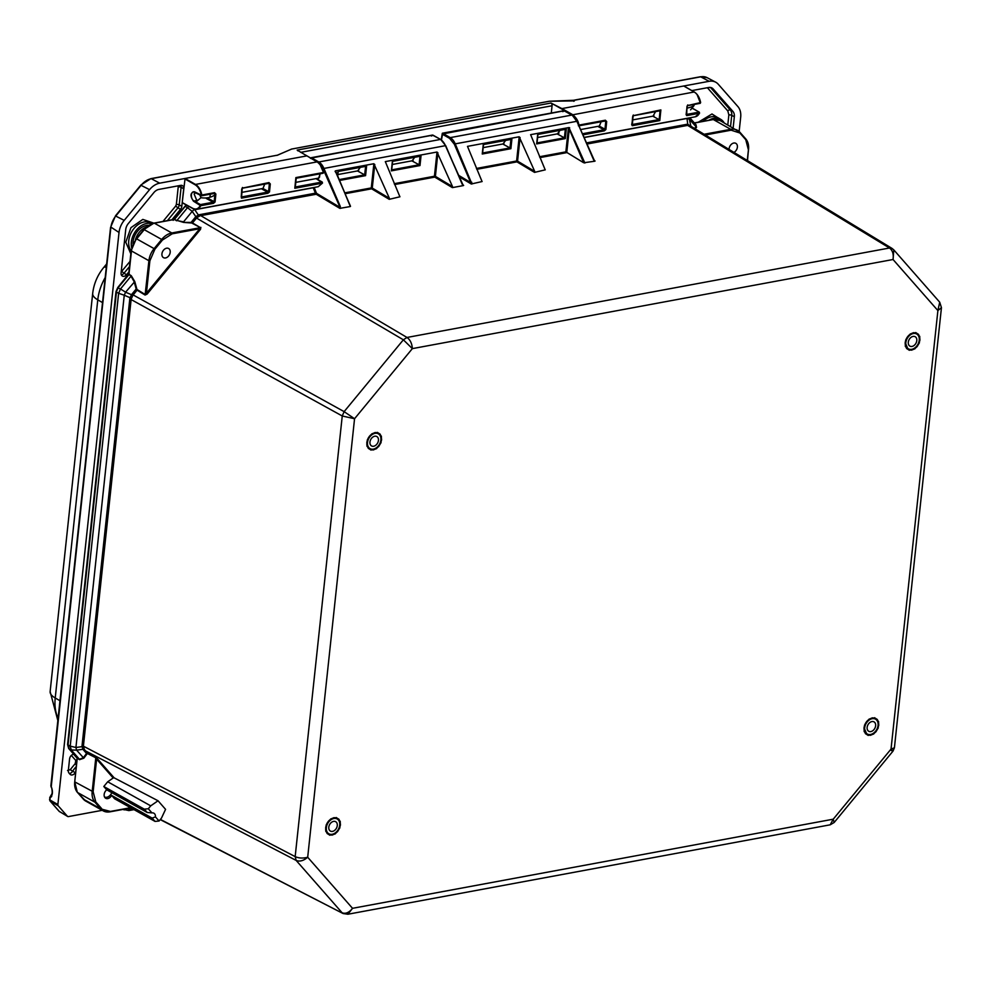 <?xml version="1.0" encoding="UTF-8"?>
<svg xmlns="http://www.w3.org/2000/svg" width="991" height="991" viewBox="0 0 991 991"><rect width="100%" height="100%" fill="white"/><g stroke="black" fill="none" stroke-linecap="round" stroke-linejoin="round"><path stroke-width="1.49" d="M332.109 835.116C327.476 834.533 332.357 836.615 327.141 833.53C325.085 828.823 326.25 834.62 325.643 827.758C327.501 821.886 324.255 828.501 328.467 821.192C333.199 817.278 327.773 820.399 333.967 817.662C338.6 818.256 333.719 816.175 338.934 819.247C340.991 823.967 339.826 818.157 340.446 825.02C338.588 830.892 341.821 824.277 337.609 831.598C332.877 835.5 338.315 832.378 332.109 835.116M913.479 332.691C918.1 333.286 913.231 331.205 918.434 334.277C920.503 338.996 919.326 333.199 919.945 340.049C918.087 345.933 921.32 339.306 917.121 346.627C912.377 350.529 917.815 347.407 911.609 350.157C906.988 349.563 911.856 351.644 906.654 348.572C904.585 343.852 905.762 349.65 905.142 342.799C907 336.915 903.767 343.53 907.967 336.222C912.711 332.319 907.273 335.429 913.479 332.691M870.445 735.31C865.824 734.715 870.705 736.796 865.49 733.724C863.421 729.004 864.598 734.802 863.979 727.951C865.837 722.067 862.604 728.695 866.803 721.374C871.547 717.472 866.109 720.581 872.315 717.843C876.948 718.438 872.068 716.357 877.27 719.429C879.339 724.148 878.175 718.351 878.782 725.201C876.924 731.085 880.169 724.471 875.957 731.779C871.213 735.681 876.651 732.572 870.445 735.31M375.131 432.51C379.764 433.092 374.883 431.011 380.098 434.095C382.154 438.802 380.99 433.005 381.597 439.868C379.751 445.739 382.984 439.124 378.773 446.433C374.041 450.348 379.466 447.226 373.273 449.964C368.64 449.369 373.52 451.45 368.305 448.378C366.249 443.658 367.413 449.468 366.794 442.605C368.652 436.734 365.419 443.349 369.631 436.028C374.363 432.126 368.937 435.247 375.131 432.51M939.716 302.205L941.45 307.656L937.895 310.579L939.716 302.205L893.795 249.893L892.024 248.407L893.795 249.893L893.052 259.506C893.783 254.179 892.606 250.351 889.497 247.998L407.004 337.46C410.224 339.789 412.008 343.505 412.355 348.621L403.362 339.802L344.125 411.637L354.555 418.735L342.254 415.985L295.169 856.62C298.848 858.268 303.023 858.479 307.693 857.24C303.618 860.77 299.778 861.848 296.16 860.436L342.118 912.785C345.661 914.098 349.142 912.612 352.536 908.313L347.903 914.235L343.097 913.541L160.232 819.607M890.785 750.187C893.671 751.735 893.758 751.364 891.033 749.085L894.415 747.796L893.015 751.104L834.174 822.48L830.21 824.809L833.233 819.185L834.174 822.48M114.138 777.836L113.172 777.985L96.623 759.143L97.465 758.846L114.138 777.836L158.04 800.765L165.571 809.35L161.471 818.108L159.08 821.006L155.054 821.415L114.56 798.746L111.649 795.426A5.252 3.766 -60.8 0 1 107.771 798.585A5.252 3.766 -60.8 0 1 105.727 798.3A5.252 3.766 -60.8 0 1 106.731 789.827L103.807 786.507L107.709 781.775L150.719 805.856L148.316 808.755L151.945 812.893A5.252 3.766 -60.8 0 1 153.865 813.202A5.252 3.766 -60.8 0 1 155.451 816.881L159.08 821.006M137.303 289.669L145.293 294.575L199.773 228.71L200.516 229.33L147.139 294.079L145.082 295.045L137.08 290.152L132.806 295.405L131.159 299.22L83.43 745.876L84.285 749.419L87.592 753.247L86.539 753.457L87.592 753.247L95.793 757.768L87.716 753.668M482.134 181.539L471.258 183.992L459.13 176.745M462.785 184.896L463.268 185.602L452.367 187.621L434.764 177.104L435.396 176.361L452.515 186.593L452.367 187.621M399.955 196.775L389.24 199.327L371.637 188.81L372.257 188.067L389.389 198.299L389.24 199.327M350.244 206.054L335.565 170.824L373.88 163.726L389.389 198.299M335.565 170.824L350.331 206.537L339.826 208.358L316.203 194.248L200.021 215.79L196.887 217.698L192.489 222.938L191.052 222.963L192.489 222.938L200.479 227.645L192.093 223.21M594.216 160.53L594.699 161.236L583.711 162.772L565.861 151.858L539.55 156.739M545.261 169.845L534.545 172.384L516.943 161.867L517.562 161.124L534.694 171.356L534.545 172.384M158.04 800.765L150.719 805.856M113.172 777.985L107.709 781.775M101.677 808.631L95.793 801.942L93.142 791.759L96.623 759.143L95.793 757.768L92.175 791.623A17.281 12.387 119.2 0 0 94.95 802.227L100.822 808.929L83.38 799.155A17.281 12.387 119.2 0 0 85.771 801.1L103.225 810.873A17.281 12.387 -60.8 0 1 100.822 808.929L110.435 811.431L130.564 807.702M191.052 222.963L183.546 222.405L174.119 219.519L154.361 223.186L171.815 232.959L200.479 227.645L199.773 228.71L172.161 233.826L162.437 240.057L154.869 249.249L149.876 260.856L148.91 260.72L145.082 295.045M147.139 294.079L146.395 293.46L149.876 260.856M481.899 181.155L467.492 146.371L519.185 136.783L534.694 171.356M545.038 169.449L530.619 134.665L568.933 127.554L584.888 163.044M594.699 161.236L576.873 121.298L455.241 143.856L471.939 183.992M593.646 159.935L595.071 161.037L593.745 159.762L576.873 121.298A13.131 7.866 -100.5 0 0 571.869 115.067L450.236 137.625A13.131 7.866 79.5 0 1 455.241 143.856L454.361 144.265L471.258 183.992M892.78 249.051L889.497 247.998L687.63 125.386L690.281 125.869L892.024 248.407M183.546 222.405L191.065 222.43L195.264 217.326L403.362 339.802L407.004 337.46L199.203 214.725L315.398 193.183A2.069 1.239 -100.5 0 0 316.203 194.248L316.823 193.505L339.504 207.057L339.826 208.358M463.268 185.602L445.442 145.665L322.93 168.631L340.508 208.358M399.732 196.391L385.313 161.607L437.019 152.019L452.515 186.593M462.227 184.301L463.639 185.404L462.314 184.128L445.442 145.665A13.131 7.866 -100.5 0 0 440.438 139.446L318.805 161.991A13.131 7.866 79.5 0 1 323.809 168.222L340.384 206.648M471.815 182.27L470.936 182.691L458.486 175.246M148.316 808.755L144.302 809.164L147.213 812.496L151.945 812.893M155.451 816.881L152.131 818.095L155.054 821.415M106.731 789.827L147.213 812.496M152.131 818.095L111.649 795.426M103.807 786.507L144.302 809.164M87.072 753.891L83.839 758.202L79.528 759.676L77.137 758.103L79.528 759.676M84.285 749.419L83.269 749.741L296.16 860.436L295.169 856.62L82.067 745.48L129.796 298.824L342.254 415.985L344.125 411.637L133.141 294.934L131.964 294.104L136.176 289L134.169 281.754L131.035 276.167L120.493 288.951L125.572 292.184L124.259 295.231L118.623 293.299L70.225 746.124L75.923 747.499L76.617 750.162L71.228 749.939L79.404 759.255L83.294 757.768L86.539 753.457L83.269 749.741M83.442 746.756L82.08 746.644L82.934 749.295L76.617 750.162L83.839 758.202M131.369 298.39L130.056 297.709L131.518 294.723L132.806 295.405M196.887 217.698L195.859 216.707L198.349 214.985L199.389 216.001M128.595 275.064L128.966 274.284L131.246 275.684L134.776 281.555L136.783 288.802M165.547 257.957A5.252 3.766 -60.8 0 1 163.503 257.66A5.252 3.766 -60.8 0 1 162.784 251.243A5.252 3.766 -60.8 0 1 168.631 248.506A5.252 3.766 -60.8 0 1 169.919 253.634A5.252 3.766 -60.8 0 1 165.547 257.957M511.889 139.273L483.249 144.575L482.245 154.014L510.885 148.7L511.889 139.273M568.933 127.554L568.289 129.115L569.255 129.251L569.652 127.715M566.307 129.177L537.679 134.491L536.664 143.918L565.304 138.616L566.307 129.177M574.854 117.793L577.084 121.509L572.141 115.117L563.891 110.695L442.382 133.215L441.168 139.756M688.349 125.337L686.825 124.321L687.63 125.386L586.957 144.042M690.665 126.154L687.754 124.247L686.974 118.338M322.93 168.631L319.461 163.639M320.217 173.784L318.049 179.681M335.082 171.208L335.776 172.533M421.002 156.12L392.362 161.422L391.358 170.861L419.998 165.559L421.002 156.12M365.592 166.389L364.676 174.862L365.58 175.642L366.583 166.203L337.943 171.517L337.46 176.051M694.505 128.434L696.029 126.848L695.756 124.519L696.562 127.294L695.112 128.805M729.091 149.443A5.252 3.766 -60.8 0 1 733.774 143.038A5.252 3.766 -60.8 0 1 735.817 143.336A5.252 3.766 -60.8 0 1 737.292 147.77A5.252 3.766 -60.8 0 1 733.935 152.379M747.276 160.492L748.416 149.876L745.752 139.694L739.881 133.005L731.123 130.193L705.295 134.987M77.224 758.511L74.734 781.862L93.142 791.759M132.323 808.693L130.626 809.783L128.322 809.04L129.499 808.297M123.218 809.152L127.913 808.582M131.964 294.104L131.518 294.723L125.572 292.184L134.776 281.555M129.214 273.615L128.966 274.284L129.214 273.615M174.119 219.519L173.14 220.336L174.552 219.271L176.509 220.782M183.546 221.86L176.906 220.522L187.497 207.676L192.192 211.368L183.546 221.86M194.496 209.212L192.192 211.368L195.859 216.707L195.264 217.326M510.898 139.446L509.981 147.932L510.885 148.7M482.444 153.035L483.348 144.562M565.316 129.363L564.412 137.836L565.304 138.616M536.862 142.952L537.766 134.466M689.154 117.929L689.315 119.205L687.011 118.462L584.157 137.538M420.011 156.305L419.106 164.779L419.998 165.559M419.106 164.779L411.872 160.852M391.556 169.895L392.461 161.409M441.466 139.966L442.717 133.314L450.236 137.625L449.617 138.368L454.361 144.265M690.975 126.464L689.315 119.205L696.562 127.294M133.364 809.275L128.892 810.588L134.008 809.635M442.271 134.02L564.35 110.757L564.82 111.302L564.35 110.757L562.826 111.673M318.235 162.524L318.805 161.991L311.285 157.68L310.666 158.411M311.285 157.68L432.918 135.123L433.389 135.668L432.472 135.061L440.71 139.483L432.918 135.123L431.395 136.04M174.552 219.271L185.218 206.339L187.497 207.676L188.847 206.401M77.137 756.567L77.137 758.103L68.887 748.713L71.228 749.939L70.225 746.124L67.896 744.898L68.887 748.713L68.899 747.189M74.796 781.23L77.137 758.103M503.019 143.955L505.608 140.437M482.605 152.998L509.981 147.932L502.759 144.005M557.45 133.859L560.026 130.341M537.023 142.915L564.412 137.836L557.177 133.909M414.721 157.284L412.145 160.802M360.303 167.368L357.714 170.886M338.996 179.631L364.676 174.862L357.454 170.935M131.246 275.684L128.78 274.78L118.164 287.663L116.294 292.011L118.623 293.299L120.493 288.951L117.979 287.947M186.481 205.112L185.032 206.624M375.019 433.34A8.498 6.095 -60.8 0 1 378.351 433.823A8.498 6.095 -60.8 0 1 379.516 444.216A8.498 6.095 -60.8 0 1 370.052 448.65A8.498 6.095 -60.8 0 1 367.971 440.351A8.498 6.095 -60.8 0 1 375.019 433.34M374.722 436.226A5.389 3.865 119.2 0 0 370.25 440.673A5.389 3.865 119.2 0 0 371.563 445.938A5.389 3.865 119.2 0 0 377.571 443.126A5.389 3.865 119.2 0 0 376.84 436.535A5.389 3.865 119.2 0 0 374.722 436.226M872.204 718.686A8.498 6.095 -60.8 0 1 875.536 719.156A8.498 6.095 -60.8 0 1 876.701 729.549A8.498 6.095 -60.8 0 1 867.224 733.997A8.498 6.095 -60.8 0 1 865.143 725.697A8.498 6.095 -60.8 0 1 872.204 718.686M871.907 721.572A5.389 3.865 -60.8 0 1 874.012 721.869A5.389 3.865 -60.8 0 1 874.756 728.459A5.389 3.865 -60.8 0 1 868.748 731.284A5.389 3.865 -60.8 0 1 867.435 726.019A5.389 3.865 -60.8 0 1 871.907 721.572M909.193 335.85A8.498 6.095 -60.8 0 1 916.7 334.004A8.498 6.095 -60.8 0 1 917.864 344.397A8.498 6.095 -60.8 0 1 908.388 348.844A8.498 6.095 -60.8 0 1 909.193 335.85M910.419 337.894A5.389 3.865 119.2 0 0 909.911 346.132A5.389 3.865 119.2 0 0 915.919 343.307A5.389 3.865 119.2 0 0 915.176 336.717A5.389 3.865 119.2 0 0 910.419 337.894M333.075 818.702A8.498 6.095 -60.8 0 1 337.188 818.975A8.498 6.095 -60.8 0 1 338.352 829.368A8.498 6.095 -60.8 0 1 328.888 833.803A8.498 6.095 -60.8 0 1 326.671 825.961A8.498 6.095 -60.8 0 1 333.075 818.702M333.063 821.514A5.389 3.865 -60.8 0 1 335.676 821.688A5.389 3.865 -60.8 0 1 336.407 828.278A5.389 3.865 -60.8 0 1 330.412 831.09A5.389 3.865 -60.8 0 1 329 826.122A5.389 3.865 -60.8 0 1 333.063 821.514M196.714 200.306L194.125 194.001L195.698 192.638M214.576 195.165A27.686 20.935 -130.8 0 1 200.975 197.692L197.036 201.086M200.975 197.692L199.86 194.967M687.296 108.019A27.686 19.709 38.7 0 0 694.072 105.517L693.576 104.563M690.578 109.877L694.072 105.517M148.625 225.279A15.138 10.851 119.2 0 0 132.967 244.096M73.681 754.25A4.323 3.097 119.2 0 0 69.581 758.92L68.342 770.478A4.323 3.097 119.2 0 0 69.036 773.129L69.989 774.219A4.323 3.097 119.2 0 0 70.547 774.677A4.323 3.097 119.2 0 0 75.266 772.67A19.436 13.936 -60.8 0 1 75.415 772.447M708.961 120.208A17.281 12.387 -60.8 0 1 720.779 119.378A17.281 12.387 -60.8 0 1 724.124 122.81M733.142 127.864L734.331 116.752A8.634 6.194 119.2 0 0 732.944 111.45L713.173 88.955A8.634 6.194 119.2 0 0 711.872 87.926A8.634 6.194 119.2 0 0 708.615 87.493L691.842 90.602M171.889 219.791L180.523 209.324A4.323 3.097 119.2 0 0 181.824 206.301L183.694 188.748A4.323 3.097 119.2 0 0 182.356 185.577A4.323 3.097 119.2 0 0 180.721 185.367L158.857 189.417A8.634 6.194 119.2 0 0 153.803 192.663L128.322 223.545A8.634 6.194 119.2 0 0 125.721 229.59L121.088 272.934A4.323 3.097 119.2 0 0 122.327 276.043A4.323 3.097 119.2 0 0 126.588 274.693L128.904 271.893M131.692 247.775A17.281 12.387 -60.8 0 1 136.647 229.838A17.281 12.387 -60.8 0 1 151.772 223.718M558.082 132.905L558.453 133.773L558.949 133.054M102.234 810.316L68.453 816.584A2.069 1.486 -60.8 0 1 67.363 816.225L58.209 805.819A2.069 1.486 -60.8 0 1 57.874 804.543L119.019 232.464A17.281 12.387 -60.8 0 1 124.209 220.374L149.554 189.653A17.281 12.387 -60.8 0 1 159.687 183.174L306.863 155.884L297.189 150.075L550.946 103.027L561.934 108.589L709.122 81.299A17.281 12.387 -60.8 0 1 715.651 82.166A17.281 12.387 -60.8 0 1 718.24 84.223L737.911 106.594A17.281 12.387 -60.8 0 1 740.686 117.198L739.15 131.481M316.154 178.603L322.224 182.047L322.496 183.075L318.222 186.704L322.36 183.162L294.81 188.265L295.875 177.587L323.438 172.484C323.004 168.52 320.923 164.989 317.17 161.88L195.487 184.437L185.069 178.467L182.22 202.585L192.737 208.321C195.871 209.832 198.398 208.89 200.306 205.509L193.505 201.21C189.863 195.834 190.198 192.7 194.521 191.783L201.359 195.116C200.293 190.161 198.237 186.729 195.177 184.809L184.76 178.838M317.405 162.152L305.835 155.215L317.306 161.905C320.44 163.874 322.521 167.392 323.574 172.459L323.153 173.239L296.259 178.219M297.771 150.768L297.189 150.075A2.143 1.288 79.5 0 1 297.907 150.843M277.666 155.129L151.276 178.702A17.033 12.214 119.2 0 0 141.292 185.094L115.947 215.815A17.033 12.214 119.2 0 0 110.831 227.732L51.247 786.606C53.13 791.512 52.758 795.24 50.12 797.792L49.884 799.935L57.874 804.543M697.082 94.591L700.327 102.915M698.358 122.178L711.996 113.977L722.6 120.803M121.199 271.906L130.032 261.376M130.837 253.807L125.77 242.188L130.936 227.657L142.828 219.407L153.791 223.148M267.892 193.257L241.47 198.163L241.68 189.244L242.547 187.472L242.077 188.191L268.97 182.579L270.295 183.942L269.502 191.907L267.892 193.257L267.62 192.13L241.197 197.023L241.816 189.145M195.177 184.809L195.487 184.437A12.982 7.779 79.5 0 1 201.83 195.029L214.539 192.663L215.877 194.038L215.072 201.991L213.474 203.353L213.189 202.214L200.479 204.58L193.815 200.851A4.732 2.837 79.5 0 1 191.374 195.884A4.732 2.837 79.5 0 1 193.418 191.796A4.732 2.837 79.5 0 1 194.546 191.944M550.946 103.027A2.143 1.288 79.5 0 1 552.061 105.752L551.293 113.024M291.812 148.997L276.861 155.414M549.386 101.243L291.577 149.071L277.629 155.141M709.122 81.299L700.711 76.827L573.232 100.463L574.421 100.896L549.237 101.255L291.577 149.071M573.232 100.463L573.777 101.293L573.232 100.463M58.209 805.819L50.182 801.062A1.833 1.313 119.2 0 1 49.884 799.935L49.761 797.557L52.003 793.704C52.461 792.441 51.842 786.854 51.198 787.176L50.888 785.764M51.705 796.454L50.12 797.792M51.247 786.606L51.235 787.226M51.148 786.111L51.421 785.442L51.148 786.111M659.795 120.592L632.283 125.696L631.701 124.742L633.36 115.018L632.89 115.736L660.873 109.914L659.795 120.592L658.978 119.564L632.01 124.569L632.63 116.69M692.709 108.514L699.274 112.132L699.559 113.16L695.236 116.802A12.982 7.779 79.5 0 0 699.423 113.247L699.15 112.119L699.423 113.247L686.713 115.613L686.924 106.694L687.779 104.922L687.308 105.641L700.563 102.556M561.934 108.589L572.476 114.547C576.304 117.632 578.447 121.162 578.893 125.114L605.365 120.208L606.69 121.571L605.897 129.536L604.287 130.886L604.014 129.759L582.522 133.735M241.47 198.163L242.262 188.228L268.821 183.372M269.502 191.907L267.62 192.13L261.401 188.748M270.295 183.942L269.341 184.041L268.586 191.573L262.949 188.513L264.758 184.066M268.97 182.579L268.487 183.298L268.97 182.579L268.487 183.298L269.341 184.041L268.202 183.422M215.072 201.991L213.189 202.214L206.376 198.51M215.877 194.038L214.923 194.137L214.167 201.669L208.531 198.609M214.539 192.663L214.068 193.394L214.539 192.663L214.068 193.394L214.923 194.137L213.783 193.518M295.875 177.587L295.231 187.2M210.34 194.149L209.881 197.283M655.571 111.599L653.032 116.133M598.44 126.253L599.344 126.142L601.153 121.695M632.283 125.696L633.076 115.774L660.056 110.769L659.151 119.725M660.873 109.914L660.043 110.769L660.873 109.914M633.249 115.674L660.043 110.769M605.897 129.536L604.014 129.759L597.796 126.377M606.69 121.571L605.736 121.67L604.981 129.214L599.344 126.142M605.365 120.208L604.882 120.927L605.365 120.208L604.882 120.927L605.736 121.67L604.597 121.051M686.713 115.613L686.119 114.659L687.06 106.594M652.759 116.182L658.978 119.564M111.76 792.651A6.181 4.435 -60.8 0 1 104.538 796.999M354.555 418.735L307.693 857.24L352.536 908.313L833.233 819.185L891.033 749.085L937.895 310.579L893.052 259.506L412.355 348.621L354.555 418.735M330.499 834.335A8.708 6.243 -60.8 0 1 328.368 833.753A8.708 6.243 -60.8 0 1 326.237 825.23A8.708 6.243 -60.8 0 1 333.484 818.071A8.708 6.243 -60.8 0 1 336.878 818.554A8.708 6.243 -60.8 0 1 338.488 820.065M909.998 349.365A8.708 6.243 -60.8 0 1 907.867 348.782A8.708 6.243 -60.8 0 1 906.678 338.142A8.708 6.243 -60.8 0 1 916.378 333.583A8.708 6.243 -60.8 0 1 917.988 335.094M868.834 734.529A8.708 6.243 -60.8 0 1 866.704 733.935A8.708 6.243 -60.8 0 1 864.586 725.424A8.708 6.243 -60.8 0 1 871.832 718.252A8.708 6.243 -60.8 0 1 875.214 718.748A8.708 6.243 -60.8 0 1 876.824 720.259M371.662 449.183A8.708 6.243 -60.8 0 1 369.532 448.601A8.708 6.243 -60.8 0 1 367.401 440.078A8.708 6.243 -60.8 0 1 374.648 432.906A8.708 6.243 -60.8 0 1 378.029 433.401A8.708 6.243 -60.8 0 1 379.652 434.913M160.381 819.421L343.097 913.541M95.669 757.335L97.465 758.846M200.876 227.373L200.516 229.33M476.423 168.445L516.608 161L516.943 161.867L476.795 169.312M394.245 183.682L434.43 176.237L434.764 177.104L394.616 184.549M344.707 192.861L371.291 187.931L371.637 188.81L345.091 193.728M583.711 162.772L569.255 129.251L566.753 152.639L539.922 157.606M586.474 142.915L686.825 124.321M690.492 125.51L691.408 126.551M130.985 807.938L110.311 811.778M82.067 745.48L82.08 746.644L75.923 747.499L124.259 295.231L130.056 297.709L129.796 298.824M199.203 214.725L198.349 214.985L194.744 209.733L313.255 187.757A8.634 5.178 -100.5 0 0 313.218 187.633M154.869 249.249L154.101 248.63A17.281 12.387 -60.8 0 0 148.91 260.72L131.469 250.946L128.966 274.284M520.089 137.514L517.562 161.124L516.608 161L519.185 136.783M568.289 129.115L565.861 151.858M593.559 159.712L577.084 121.509M314.184 187.46L316.29 192.799L315.398 193.183L313.255 187.757L313.974 187.497M316.29 192.799L316.823 193.505M462.128 184.078L445.739 145.714L440.896 139.719M437.911 152.75L435.396 176.361L434.43 176.237L437.019 152.019M374.784 164.456L372.257 188.067L371.291 187.931L373.88 163.726M339.38 180.498L365.58 175.642M445.653 145.875L443.423 142.159M442.717 133.314L442.097 134.045L449.617 138.368M704.106 134.268L730.763 129.326L713.322 119.552L694.456 123.045M748.502 149.852L747.363 160.542M109.939 811.84A17.281 12.387 -60.8 0 1 103.225 810.873L109.939 811.84M110.435 811.431L131.085 807.999M95.793 801.942L94.95 802.227L77.496 792.466L83.38 799.155A1.387 0.929 138.7 0 1 83.083 798.833M74.734 781.862A17.281 12.387 119.2 0 0 77.496 792.466A1.387 0.929 -41.3 0 1 77.323 792.317L74.734 781.862M162.437 240.057L161.682 239.45L154.101 248.63L136.659 238.868A17.281 12.387 119.2 0 0 131.469 250.946L131.543 250.314M172.161 233.826L171.815 232.959A17.281 12.387 119.2 0 0 161.682 239.45L144.24 229.677A17.281 12.387 119.2 0 1 154.361 223.186A1.387 0.83 79.5 0 0 153.617 223.347M572.315 115.352L563.891 110.695M319.944 173.834L319.498 177.228L318.458 178.244A4.732 2.837 79.5 0 1 317.975 178.256M419.094 164.779L391.718 169.857M337.535 176.225L338.042 171.505M731.123 130.193L730.763 129.326A17.281 12.387 -60.8 0 1 737.49 130.292A17.281 12.387 -60.8 0 1 739.893 132.237L720.048 120.53A17.281 12.387 119.2 0 0 713.322 119.552A1.387 0.83 -100.5 0 0 712.591 119.688M739.881 133.005L745.851 139L740.029 132.41M745.752 139.694L748.539 149.542A17.281 12.387 119.2 0 0 745.913 139.112M748.416 149.876L747.511 160.629M144.029 229.924L136.448 239.116M116.517 291.329L68.119 744.216M76.939 757.954L68.887 748.713M77.199 792.106A1.387 0.929 -41.3 0 0 77.323 792.317L85.771 801.1M123.479 809.412L128.892 810.588M135.408 239.872A15.088 10.814 -60.8 0 1 146.284 227.038M75.997 766.91A19.51 13.985 119.2 0 0 72.677 771.221L75.266 772.67M69.358 773.5A4.249 3.047 119.2 0 0 72.677 771.221L70.212 769.685L75.217 763.615L76.22 764.928M76.939 758.004L73.631 754.25M730.553 126.402L731.73 115.34L734.331 116.752M720.779 119.378L718.277 117.892A17.355 12.437 119.2 0 0 703.028 121.311M713.173 88.955L710.584 87.58A8.56 6.144 119.2 0 0 710.473 87.456M732.944 111.45L730.355 110.075L710.584 87.58A2.069 1.4 -41.3 0 0 708.045 88.459L707.19 87.753M727.803 124.866L728.856 114.944A2.069 0.743 -173.9 0 1 731.73 115.34A8.56 6.144 119.2 0 0 730.355 110.075A2.069 1.4 -41.3 0 0 727.815 110.955L708.045 88.459M126.588 274.693L124.011 273.231L129.462 266.616M121.323 274.854A4.249 3.047 119.2 0 0 124.011 273.231L121.769 271.385M183.694 188.748L181.093 187.336A4.249 3.047 119.2 0 0 180.82 185.354M181.824 206.301L179.222 204.889L181.093 187.336A2.069 0.743 6.1 0 0 178.219 186.94L178.046 185.862M180.523 209.324L177.934 207.862A4.249 3.047 119.2 0 0 179.222 204.889A2.069 0.743 6.1 0 0 176.348 204.505L178.219 186.94M167.417 220.621L177.934 207.862L175.692 206.017L176.348 204.505M152.044 223.619L151.09 223.049A17.355 12.437 119.2 0 0 133.017 229.726A17.355 12.437 119.2 0 0 131.159 250.81M192.762 208.482L182.455 202.858M150.558 178.863A1.387 0.83 79.5 0 1 151.276 178.702L159.687 183.174M141.094 185.342L149.554 189.653M115.798 216.112L124.209 220.374M110.905 227.112L119.019 232.464M49.55 799.514L49.984 800.901A1.722 1.164 138.7 0 0 50.182 801.062L59.336 811.48L67.363 816.225M549.237 101.255L573.467 100.289L700.34 76.765L707.153 77.682A17.033 12.214 119.2 0 0 700.711 76.827A1.387 0.83 -100.5 0 0 700.018 76.964M67.549 770.465L70.212 769.685M76.778 759.701A2.069 1.4 -41.3 0 0 75.799 760.481L71.34 755.415M75.217 763.615L75.799 760.481M728.856 114.944L727.815 110.955M162.97 221.439L175.692 206.017M213.474 203.353L200.752 205.707A12.982 7.779 79.5 0 1 196.565 209.262A12.982 7.779 79.5 0 1 192.972 208.593L192.737 208.321M194.521 191.783L201.136 195.623M193.505 201.21L198.274 200.021M300.694 152.354L552.061 105.752L552.284 103.733M553.523 104.377L572.166 114.919L694.158 91.99L683.74 86.006M59.002 811.096A1.722 1.164 -41.3 0 0 59.336 811.48A1.833 1.313 119.2 0 0 59.856 811.778M692.077 108.019L699.15 112.119L686.391 114.461L687.197 106.619L687.506 105.678L700.216 103.324L700.501 102.569A12.982 7.779 79.5 0 0 694.158 91.99L694.394 92.262M692.028 108.069A4.732 2.837 -100.5 0 0 692.486 108.391L691.656 108.539M687.667 105.579L700.216 103.324L700.637 102.544C699.572 97.49 697.453 93.972 694.295 92.002L683.877 86.031M604.287 130.886L582.993 134.838M242.436 188.129L268.487 183.298M201.718 195.673L214.068 193.394M296.259 178.145L322.967 173.202L323.5 172.471L320.019 164.444M322.36 183.162L322.087 182.022L295.566 186.94M322.459 182.864L316.067 178.615M572.166 114.919L577.827 122.872M578.422 125.2L578.422 125.832M579.054 125.721L604.882 120.927M59.968 700.724L55.223 697.986A43.455 31.155 119.2 0 0 58.085 718.314M102.519 302.589L97.775 299.852L55.223 697.986A25.915 9.253 6.1 0 1 50.132 691.594L57.85 720.544M105.182 277.616A43.455 31.155 119.2 0 0 97.775 299.852A25.915 9.253 -173.9 0 1 92.683 293.472L50.132 691.594M106.656 263.916L103.733 267.459A25.915 4.435 39.5 0 1 106.285 267.384M336.878 818.554L333.682 818.108C325.903 820.04 324.813 831.622 326.188 830.916L328.368 833.753M907.867 348.782L905.378 342.911C907.36 335.429 911.026 332.319 916.378 333.583M866.704 733.935L864.226 728.063C866.208 720.581 869.863 717.472 875.214 718.748M378.029 433.401L374.846 432.943C367.054 434.876 365.976 446.47 367.351 445.764L369.532 448.601M941.45 307.656L894.415 747.796M830.21 824.809L347.903 914.235M350.517 206.314L335.565 171.666M186.159 204.926L173.735 219.445L153.977 223.111L143.844 229.565L136.262 238.757L131.184 250.599L128.681 273.937L117.756 287.539L115.984 291.651L67.586 744.538L68.701 748.564M482.567 153.357L483.509 144.525M536.986 143.274L537.927 134.442M391.68 170.204L392.622 161.384M337.658 176.522L338.204 171.468M689.847 117.805L696.202 125.052M694.344 122.921L712.925 119.477L720.048 120.53M310.369 158.213L432.472 135.061M124.185 809.907L123.28 809.449M368.491 447.783L370.052 448.65M376.791 432.943L378.351 433.823M875.536 719.156L873.975 718.289M867.224 733.997L865.676 733.117M906.839 347.965L908.388 348.844M915.139 333.137L916.7 334.004M337.188 818.975L335.639 818.095M328.888 833.803L327.327 832.935M242.052 192.341L263.185 188.414M296.47 182.245L318.78 178.107M337.869 174.565L358.692 170.712M392.287 164.481L413.111 160.616M653.998 115.959L632.865 119.874M599.567 126.043L580.714 129.548M558.416 133.674L537.593 137.538M503.998 143.769L483.174 147.634M707.153 77.682L715.651 82.166M318.21 186.704L196.565 209.262L192.849 208.581L182.332 202.833M214.403 193.456L201.545 195.784L193.418 191.796M277.777 155.116L150.905 178.64L140.92 184.995L115.575 215.704L110.558 227.397L50.875 785.764M49.984 800.901L59.138 811.319L67.623 816.448M695.236 116.802L584.108 137.415M295.231 187.757L296.247 178.095M579.091 125.783L605.216 121.001M103.733 267.459C97.502 275.102 93.823 283.773 92.683 293.472"/></g></svg>
